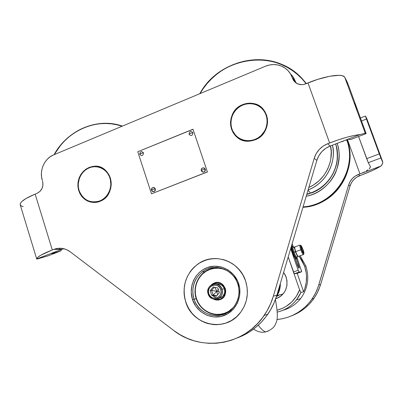 <?xml version="1.0" encoding="UTF-8"?>
<svg xmlns="http://www.w3.org/2000/svg" width="403" height="403" viewBox="0 0 403 403"><rect width="100%" height="100%" fill="white"/><g stroke="black" fill="none" stroke-linecap="round" stroke-linejoin="round"><path stroke-width="0.6" d="M372.704 135.337L374.735 140.808L372.674 135.327M382.729 161.855L366.775 118.522L382.659 161.694L379.268 153.901L366.659 158.651L358.574 136.516L368.297 162.686L370.417 166.635L368.297 162.686L380.865 157.971L365.466 116.074L366.443 119.036L361.597 120.92L366.443 119.036L379.268 153.901L366.659 158.651L368.297 162.686L380.865 157.971L382.85 162.605L381.963 164.807L380.911 166.061C376.644 168.766 370.065 171.789 361.179 175.134L372.79 170.353L380.911 166.061L358.554 174.388L359.808 175.637C354.922 177.602 351.668 181.058 350.051 186.005L348.645 184.917L318.073 287.143L315.438 293.329L311.998 299.081C303.177 311.181 291.48 318.002 276.901 319.549L282.322 318.763L287.843 317.277L293.157 315.126L298.19 312.345L302.87 308.97L307.121 305.041L310.889 300.613L314.118 295.747L316.758 290.523L318.763 285.002L320.622 284.548L318.763 285.002L348.645 184.917C350.288 179.894 353.587 176.383 358.554 174.388L359.808 175.637L361.179 175.134L356.514 177.315L353.693 179.698L351.502 182.645L350.051 186.005L348.645 184.917L350.116 181.506L352.343 178.509L355.209 176.091L359.939 173.869L347.547 139.77L359.939 173.869L380.911 166.061L382.613 163.648M291.812 315.745C300.87 312.249 308.255 306.471 313.957 298.411L317.342 292.749L320.294 285.606L350.051 186.005L320.622 284.548L318.647 289.984L316.048 295.132L312.869 299.918L309.156 304.28L304.96 308.149L300.351 311.479L291.812 315.745M364.413 171.93L362.252 172.937L364.413 171.93M367.959 169.814L366.337 170.872L367.959 169.814M370.035 167.839L369.208 168.792L370.407 167.003L370.035 167.839M370.417 166.635L370.407 167.003L370.417 166.635M366.861 118.759L365.466 116.074L366.775 118.522L382.85 162.605M283.259 310.149C290.231 308.204 296.004 304.361 300.583 298.623C307.811 288.739 309.564 277.879 305.847 266.04L304.592 266.141C307.479 274.841 307.151 283.39 303.61 291.777L300.89 292.502L299.595 289.822L300.89 292.502L296.472 299.897C291.419 306.215 285.017 310.28 277.269 312.098C288.13 309.388 296.004 302.855 300.89 292.502L303.61 291.777L297.207 273.325L303.61 291.777L304.784 288.729L306.25 282.347L306.502 275.788L306.164 272.519L304.592 266.141L301.867 260.182L299.137 256.127L304.592 266.141L305.847 266.04L300.164 255.764M276.433 296.598L279.561 294.87M286.195 277.209C288.608 287.515 285.092 294.739 275.657 298.885L278.957 297.414L281.591 295.485L283.803 293.052L285.505 290.22L286.951 285.46L286.976 280.458L285.576 275.652L283.626 272.393L286.195 277.209M299.595 289.822C295.359 300.416 287.873 307.202 277.133 310.189L282.966 308.114L286.12 306.406L291.782 301.968L296.351 296.351L299.595 289.822L288.21 256.943L299.595 289.822M354.615 103.027L357.184 109.964L354.615 103.027M89.093 167.472L93.133 166.404C111.943 163.003 118.21 195.062 99.843 201.329L94.226 202.447L90.67 202.074L87.295 200.885L84.257 198.941L81.698 196.326L79.729 193.163L78.439 189.601L77.885 185.803L78.096 181.944L79.059 178.191L80.726 174.721L83.028 171.688L85.859 169.235L89.093 167.472L92.267 166.54L95.531 166.288L98.765 166.731L101.838 167.855L104.634 169.618L107.042 171.95L108.966 174.766L110.336 177.955L111.092 181.4L111.208 184.957L110.674 188.493L109.515 191.868L107.772 194.951L105.515 197.621L102.841 199.772L99.843 201.329L96.649 202.225L93.375 202.437L90.151 201.948L87.098 200.79L84.333 199.001L81.965 196.659L80.076 193.848L78.741 190.679L78.011 187.269L77.905 183.753L78.429 180.262L79.572 176.922L81.28 173.869L83.497 171.21L86.131 169.048L89.093 167.472M242.818 104.579C246.152 103.239 249.548 102.866 253.013 103.46C270.771 105.672 272.428 133.937 255.074 139.841L249.835 141.085C229.327 143.811 223.242 111.55 242.818 104.579L246.339 103.521L249.966 103.178L253.563 103.566L256.988 104.669L260.116 106.452L262.811 108.84L264.983 111.752L266.534 115.067L267.406 118.658L267.567 122.391L267.003 126.114L265.743 129.685L263.834 132.96L261.351 135.816L258.388 138.138L255.074 139.841L251.527 140.859L247.89 141.156L244.299 140.723L240.898 139.574L237.81 137.766L235.156 135.363L233.03 132.456L231.518 129.167L230.672 125.605L230.526 121.923L231.08 118.245L232.319 114.719L234.188 111.47L236.626 108.629L239.543 106.301L242.818 104.579M295.621 82.051L292.548 78.358C293.465 80.812 295.097 82.61 297.439 83.753L297.439 83.753C300.064 84.927 302.779 84.978 305.58 83.895L317.629 79.401L329.704 76.253L339.054 75.311L342.218 75.704L344.217 76.656L344.756 77.321L365.259 133.217L360.091 134.537L330.107 146.072L360.091 134.537L354.131 135.473L346.686 137.292L338.303 139.851L327.73 143.705L330.107 146.072L325.634 148.41L321.806 151.699L318.828 155.765L316.859 160.374L276.846 295.253L274.166 302.678L270.65 309.7L266.358 316.229L261.356 322.158L255.709 327.412L249.512 331.916L242.858 335.613L237.453 337.88C249.86 333.251 259.985 325.347 267.829 314.179C271.803 308.386 274.811 302.079 276.846 295.253L273.355 296.109L314.204 158.324L273.355 296.109L276.846 295.253L316.859 160.374L314.204 158.324L316.214 153.614L319.257 149.463L323.166 146.098L327.73 143.705L330.107 146.072C323.468 148.823 319.055 153.593 316.859 160.374L314.204 158.324C316.446 151.397 320.954 146.521 327.73 143.705L329.629 142.974C342.197 138.224 352.353 135.413 360.091 134.537L365.259 133.217L344.756 77.321C343.149 73.165 325.342 75.719 307.998 82.907L329.629 142.974L307.998 82.907L303.625 84.479L301.62 84.675L297.757 83.895L294.573 81.678L293.389 80.126L290.508 73.89L288.054 70.671L285.007 68.047L281.48 66.102L277.617 64.923L273.561 64.545L269.471 64.979L265.512 66.208L53.564 154.913L50.36 156.656L47.499 159.034L45.101 161.956L43.247 165.311L42.008 168.968L41.428 172.796L41.534 176.645L42.32 180.373C39.096 170.605 44.411 158.525 53.564 154.913L265.512 66.208C271.743 63.75 277.722 64.037 283.45 67.069C287.621 69.472 290.558 72.973 292.266 77.567L295.344 81.28L292.936 76.63L290.382 73.684L293.626 77.673L295.344 81.28L292.266 77.567L292.548 78.358L295.621 82.051L295.344 81.28L295.973 82.897M23.173 206.638L21.137 205.883L20.205 204.749L20.437 203.273L21.853 201.51L26.104 198.462L35.147 194.11C24.81 198.483 19.833 202.044 20.215 204.795L36.703 258.963C36.99 256.958 42.189 253.961 52.294 249.966L35.147 194.11L37.172 193.284L35.147 194.11L52.294 249.966L40.784 255.22L37.706 257.356L36.703 258.963L61.357 249.472L54.284 249.205C59.926 247.351 65.221 248.198 70.157 251.749L173.592 330.379L70.157 251.749L66.394 249.558L62.274 248.404L58.022 248.334L53.871 249.356L52.294 249.966L53.871 249.356L61.357 249.472L36.688 259.008M61.604 249.381L60.727 250.983L52.652 253.371L53.246 253.2L53.115 252.767L53.246 253.2L60.727 250.983L47.932 255.9L36.839 259.048M273.355 296.109C271.274 303.076 268.207 309.519 264.151 315.433C244.137 345.739 200.689 352.061 173.592 330.379L179.945 334.641L186.745 338.117L193.898 340.752L201.309 342.5L208.885 343.331L216.517 343.23L224.098 342.182L231.518 340.208L238.677 337.316L245.467 333.548L251.784 328.949L257.542 323.584L262.65 317.529L267.033 310.864L270.615 303.691L273.355 296.109M63.896 248.722L61.357 249.472M55.186 251.895L57.317 251.039L55.186 251.895M52.335 253.124L53.508 252.6L52.335 253.124M51.67 253.578L52.188 253.492L51.67 253.578M52.652 253.371L52.188 253.492L52.652 253.371M59.563 249.291L59.241 248.243L59.563 249.291M61.583 249.593L60.727 250.983L47.932 255.9L37.484 258.953M42.547 181.113C43.71 186.69 41.917 190.745 37.172 193.284L40.063 191.344L42.103 188.352L42.975 184.755L42.547 181.113M225.836 323.09L219.756 324.48L213.53 324.601L207.404 323.448L201.611 321.08L196.367 317.599L191.863 313.131L188.277 307.857L185.728 301.978L184.307 295.716L184.075 289.304L185.027 282.977L187.138 276.977L190.322 271.521L194.468 266.821L199.425 263.053L205.006 260.358L211.006 258.852L217.197 258.59L223.343 259.597L229.211 261.844L234.566 265.25L239.201 269.683L242.928 274.977L245.593 280.931L247.089 287.314L247.356 293.868L246.384 300.336L244.203 306.456L240.903 311.993L236.626 316.728L231.534 320.471L225.836 323.09L231.534 320.471L236.626 316.728L240.903 311.993L244.203 306.456L246.384 300.336L247.356 293.868L247.089 287.314L245.593 280.931C249.19 292.89 247.261 303.716 239.805 313.398C224.934 332.742 192.312 325.377 185.728 301.978C181.637 286.402 185.702 273.753 197.928 264.03C213.933 252.082 239.382 260.776 245.593 280.931L242.928 274.977L241.19 272.232L236.989 267.345L234.566 265.25L231.967 263.406L226.325 260.57L223.343 259.597L217.197 258.59L214.089 258.56L207.968 259.451L202.15 261.562L199.425 263.053L194.468 266.821L192.286 269.068L190.322 271.521L187.138 276.977L185.027 282.977L184.403 286.115L184.04 292.513L184.307 295.716L184.871 298.88L186.861 304.98L189.944 310.582L191.863 313.131L194.009 315.478L198.906 319.473L204.452 322.415L207.404 323.448L213.53 324.601L216.648 324.702L222.829 323.941L225.836 323.09M349.074 139.373L348.736 139.443L349.074 139.373M347.618 139.75L345.93 140.279L347.618 139.75M343.749 141.02L341.15 141.937L343.749 141.02M338.238 142.994L335.135 144.148L338.238 142.994M350.479 139.624L366.105 133.62L365.259 133.217L366.115 133.564L348.419 85.033L344.756 77.321L346.882 81.295L349.089 86.826L366.105 133.62L350.479 139.624L349.26 139.367L350.499 139.619M194.034 299.127C197.928 311.312 211.605 318.587 223.348 314.476C235.151 310.547 241.961 296.069 237.72 283.767L238.566 283.405C243.044 296.376 235.856 311.645 223.408 315.786C211.026 320.113 196.614 312.441 192.513 299.59L196.206 298.739L194.034 299.127C191.082 288.125 193.823 279.047 202.256 271.894C213.907 262.499 233.141 268.751 237.72 283.767C240.405 292.845 238.803 300.95 232.919 308.083C221.862 321.418 198.815 315.866 194.034 299.127L192.513 299.59L191.208 292.296L191.969 284.941L193.596 280.317L196.06 276.11L199.258 272.493L203.082 269.592L207.389 267.532L214.386 266.166L221.499 266.982L228.123 269.924L233.669 274.755L237.654 281.067L239.709 288.301L239.654 295.832L237.493 302.991L233.413 309.146L227.781 313.766L221.101 316.446L213.953 316.97L206.966 315.302L200.734 311.615L195.777 306.22L192.513 299.59C188.231 286.81 195.133 271.859 207.389 267.532C219.575 263.008 234.274 270.368 238.566 283.405L237.72 283.767C233.649 271.41 219.716 264.423 208.15 268.705C196.518 272.806 189.969 286.996 194.034 299.127M221.433 314.501L224.053 314.219M216.618 267.416L214.053 267.97M261.159 107.258C252.893 101.551 244.747 102.035 236.727 108.714L236.893 108.936C244.006 101.949 256.011 101.979 262.499 109.132C269.093 116.185 268.433 128.612 261.079 135.504L261.371 135.796L261.079 135.504L258.187 137.776L254.943 139.443L251.477 140.44L247.921 140.733L244.409 140.309L241.08 139.191L238.062 137.423L235.463 135.076L232.566 130.668L231.408 127.303L230.919 123.741L231.115 120.124L231.997 116.588L233.523 113.258L235.639 110.266L238.269 107.727L241.306 105.732L244.646 104.367L248.157 103.682L251.709 103.702L255.159 104.432L258.378 105.848L261.24 107.893L263.633 110.498L265.461 113.555L266.65 116.951L267.159 120.547L266.962 124.21L266.071 127.791L264.514 131.156L261.079 135.504C253.819 142.506 241.81 142.239 235.463 135.076C229.015 128.008 229.685 115.817 236.893 108.936L236.727 108.714C227.645 117.001 229.075 133.202 239.442 138.828M99.012 166.797C95.723 165.991 92.473 166.232 89.27 167.517L89.214 167.844C97.41 164.409 107.188 169.174 109.984 178.101C112.9 186.977 108.054 197.732 99.727 200.951L99.964 201.283L99.727 200.951L96.599 201.827L93.4 202.034L90.247 201.56L87.26 200.427L84.559 198.679L82.242 196.387L80.393 193.636L79.089 190.538L78.373 187.209L78.268 183.768L79.27 178.69L80.671 175.552L82.595 172.746L84.983 170.378L87.733 168.54L90.746 167.31L93.909 166.726L97.098 166.822L100.196 167.593L103.077 169.008L105.636 171.023L107.767 173.552L109.384 176.504L110.427 179.758L110.835 184.942L110.311 188.403L109.178 191.702L107.475 194.714L105.269 197.324L102.654 199.43L99.727 200.951C90.055 203.57 83.174 200.105 79.089 190.538C76.263 181.753 80.973 171.154 89.214 167.844L89.27 167.517C80.847 170.897 76.031 181.728 78.923 190.71C81.688 199.742 91.541 204.779 100.015 201.354M258.268 325.191C261.068 329.06 263.552 331.296 265.723 331.901L268.514 330.974L265.723 331.901C263.552 331.296 261.068 329.06 258.268 325.191M222.673 284.971L222.587 285.923L222.673 284.971M223.977 294.648L224.355 295.525L223.977 294.648M276.629 295.978C279.088 292.749 280.317 288.608 280.317 283.556C280.463 288.145 279.234 292.286 276.629 295.978M278.075 297.893L275.798 298.492L278.075 297.893M280.065 284.402L278.443 292.361L276.806 295.389M278.443 292.361L277.768 292.145L278.443 292.361M222.194 284.558L222.093 285.45L222.194 284.558M223.655 295.253L224.028 296.069L223.655 295.253M211.066 285.173L214.456 282.896L214.703 283.279L212.663 284.367L215.519 283.178L213.741 284.08M216.134 299.187L219.373 299.409M216.749 282.856L214.703 283.279C222.421 280.08 229.267 291.737 222.945 297.384L220.003 299.222C229.957 296.18 224.345 279.41 214.703 283.279L214.456 282.896C224.582 278.831 230.476 296.447 220.023 299.646L220.003 299.222L215.016 299.258L220.003 299.222L220.023 299.646C217.685 300.406 215.429 300.19 213.247 298.991L216.749 300.074L220.023 299.646L221.534 298.935L224.013 296.673L224.879 295.203L225.715 291.868L225.645 290.135L225.252 288.442L223.569 285.445L222.345 284.261L219.363 282.73L216.068 282.503L212.955 283.606L211.615 284.614M220.995 268.05C217.227 267.416 213.545 267.733 209.963 269.002L209.973 269.406C216.079 267.34 222.023 267.859 227.806 270.977L222.814 268.917L218.517 268.197L214.179 268.363L209.973 269.406L209.963 269.002C198.608 273.002 192.216 286.845 196.185 298.678C199.989 310.567 213.338 317.655 224.798 313.64L228.038 312.224M224.552 313.272L224.798 313.64L224.552 313.272C213.293 317.216 200.175 310.255 196.437 298.568C192.533 286.941 198.82 273.335 209.973 269.406L206.054 271.284L202.573 273.919L199.661 277.209L197.42 281.032L195.939 285.238L195.269 289.676L195.435 294.175L196.437 298.568L198.231 302.688L200.759 306.376L203.923 309.494L207.605 311.922L211.666 313.564L215.953 314.355L220.305 314.254L224.552 313.272C228.048 312.053 231.07 310.048 233.614 307.267L228.526 311.433L224.552 313.272M208.16 294.034L208.784 293.762C205.822 285.813 218.366 281.354 220.789 289.54L221.993 289.173C219.197 279.737 204.744 284.881 208.16 294.034C207.248 290.759 207.988 287.984 210.371 285.697C215.338 282.694 219.207 283.848 221.993 289.173L224.31 288.815C222.516 284.72 219.519 283.108 215.328 283.974C220.597 283.793 223.589 285.405 224.31 288.815L224.31 288.815C225.353 290.961 224.738 293.611 222.456 296.769L217.675 298.789L222.456 296.769C224.567 294.512 225.181 291.863 224.31 288.815L221.993 289.173C222.874 292.251 222.249 294.936 220.119 297.218C215.081 300.603 211.091 299.54 208.16 294.034C210.88 303.454 225.423 298.401 221.993 289.173L220.789 289.54C223.766 297.545 211.152 301.938 208.784 293.762L208.16 294.034M216.859 291.319L214.925 287.359L216.859 291.319L219.177 291.953L216.859 291.319L217.514 294.89L216.859 291.319L213.137 295.082L216.859 291.319L218.27 289.223L216.859 291.319L211.6 290.457L216.859 291.319M216.718 295.842L213.137 295.082L211.6 290.457L214.3 287.228L211.6 290.457L213.137 295.082L216.718 295.842M210.165 290.679L211.6 290.457L210.165 290.679L213.232 287.001L210.165 290.679L211.706 295.334L213.137 295.082L211.706 295.334L210.165 290.679M213.232 287.001L217.852 287.974L219.403 292.633L217.852 287.974L213.232 287.001M216.32 296.316L219.403 292.633L216.32 296.316L211.706 295.334L216.32 296.316M212.24 295.444L216.31 298.114M218.98 298.129L221.61 296.93M208.784 293.762L210.039 296.004L212.008 297.59L214.406 298.275L216.864 297.953L219.005 296.668L220.506 294.618L221.131 292.115L220.789 289.54L219.529 287.294L217.544 285.712L215.142 285.037L212.688 285.369L210.557 286.659L209.066 288.704L208.447 291.198L208.784 293.762M302.23 78.691C274.317 47.559 219.534 56.878 199.782 93.718C216.925 62.546 259.784 49.634 289.525 68.429L294.366 71.689L298.88 75.406L306.376 83.567L302.23 78.691L302.003 78.817L302.23 78.691M199.999 93.627C219.751 57.025 274.236 47.841 302.003 78.817L306.129 83.668L302.003 78.817L297.434 74.454L292.447 70.601L287.107 67.296L281.46 64.566L275.566 62.435L269.481 60.918L263.27 60.032L256.993 59.77L250.706 60.143L244.475 61.14L238.354 62.742L232.4 64.933L226.672 67.694L221.217 70.988L216.084 74.787L211.323 79.053L206.971 83.748L203.072 88.821L199.999 93.627M122.411 126.099C97.143 117.213 67.492 130.083 54.083 154.697C66.52 134.123 84.116 123.661 106.871 123.313L114.734 124.129L122.411 126.099M54.229 154.636C67.608 130.25 96.992 117.5 122.089 126.235L117.157 124.849L111.571 123.872L105.908 123.494L100.241 123.716L94.614 124.537L89.083 125.938L83.693 127.907L78.504 130.421L73.558 133.453L68.898 136.975L64.566 140.949L60.601 145.342L54.229 154.636M337.094 143.418C340.072 150.455 339.759 159.734 336.152 171.255C331.886 182.428 320.224 193.541 306.209 196.276C329.251 192.312 345.134 165.421 337.094 143.418M335.533 144.002C340.545 154.515 337.18 183.169 311.166 193.123C330.505 186.251 338.737 165.764 337.336 153.84M337.366 155.069C337.845 171.441 326.783 187.511 311.433 193.007L310.607 193.017L307.988 190.281L310.607 193.017L311.433 193.007C329.891 186.297 338.278 166.933 337.366 155.069C337.86 171.552 326.637 187.717 311.161 193.123M332.399 145.191C336.727 163.225 325.574 183.592 308.094 189.919C330.712 181.098 336.021 156.253 332.399 145.191M330.51 145.916L331.221 151.548L330.848 158.722L330.138 162.263L327.694 169.069L323.987 175.295L319.161 180.69L313.418 185.048L308.824 187.45C328.979 178.494 333.588 156.309 330.51 145.916M303.066 206.865C334.137 205.198 357.909 169.391 346.766 140.012C357.909 169.391 334.137 205.198 303.066 206.865M303.016 207.031C334.218 205.419 358.131 169.462 346.923 139.962C355.547 163.502 342.721 192.609 319.549 202.654C314.244 205.067 308.733 206.527 303.016 207.031M302.94 207.288C308.864 206.845 314.572 205.374 320.058 202.88C343.336 192.805 356.081 163.416 347.124 139.896C358.846 169.572 334.505 206.114 302.94 207.288M302.996 207.107C308.824 206.668 314.446 205.228 319.856 202.79M207.379 171.9L151.498 193.793L207.5 171.94L151.498 193.793L137.761 151.745L192.977 129.227L207.379 171.9M137.761 151.745L193.012 129.333M141.07 153.407L143.503 152.828C141.418 150.798 140.158 151.311 139.735 154.359L141.07 153.407L139.735 154.359C141.821 156.389 143.08 155.88 143.503 152.828L141.07 153.407M152.944 191.652L153.86 191.637C155.12 191.133 155.608 190.191 155.321 188.816L155.296 188.811C155.578 190.186 155.09 191.128 153.83 191.632L152.41 191.45L151.488 190.307C153.598 192.377 154.863 191.878 155.296 188.811L152.863 189.435L151.488 190.307L152.863 189.435L155.296 188.811C153.18 186.735 151.911 187.234 151.488 190.307C151.206 188.911 151.704 187.969 152.984 187.476L154.389 187.672L155.321 188.816L153.896 187.476M190.528 133.292L192.941 132.723C190.775 130.683 189.475 131.212 189.047 134.31L190.528 133.292L189.047 134.31C191.213 136.355 192.508 135.826 192.941 132.723L190.528 133.292M202.563 172.021L203.686 172.086C205.031 171.587 205.56 170.625 205.263 169.189L205.238 169.184C205.535 170.615 205.006 171.577 203.661 172.076L202.225 171.869L201.304 170.731C203.49 172.822 204.805 172.303 205.238 169.184L202.825 169.794L201.304 170.731L202.825 169.794L205.238 169.184C203.047 167.094 201.737 167.608 201.304 170.731C201.006 169.275 201.545 168.308 202.921 167.829L204.331 168.056L205.263 169.189L204.034 167.915M295.011 258.157L298.356 267.275L298.955 268.116L299.233 267.904L298.578 264.962C299.243 266.998 299.394 268.06 299.041 268.161C298.603 267.884 298.059 266.846 297.404 265.043L295.011 258.157M297.505 265.34L298.578 264.962L296.427 258.771L298.578 264.962L297.505 265.34M292.054 246.193L291.701 245.175L292.054 246.193M297.076 257.799L301.681 271.642L296.9 273.43L294.392 273.748L299.177 272.08L301.605 271.793L296.9 273.43L294.21 273.627L288.21 256.943L293.414 271.965L294.361 273.743L299.177 272.08L298.205 270.292L293.414 271.965L298.205 270.292L290.679 248.616L298.205 270.292L299.147 272.08L294.361 273.743M301.303 269.965L301.605 271.793L299.147 272.08M292.155 243.649L293.233 246.752M292.885 246.576L292.442 246.359C291.429 245.911 291.646 247.941 293.092 252.454L293.802 252.243C292.492 248.162 292.296 246.324 293.208 246.732L293.706 247.331L292.916 246.576L292.638 247.497L293.802 252.243L293.092 252.454C291.787 248.455 291.485 246.369 292.185 246.198M296.079 258.882L295.817 258.978C294.931 258.419 293.827 256.313 292.492 252.666L291.298 248.198L291.223 246.848L291.596 246.409C290.89 246.581 291.193 248.666 292.492 252.666L293.092 252.454L292.492 252.666L293.429 255.094L294.865 257.935L295.903 258.988M296.769 258.388L296.406 258.766C295.53 258.207 294.422 256.106 293.092 252.454C294.628 256.61 295.802 258.706 296.603 258.746L296.769 258.388M297.127 256.837L296.976 257.94C296.25 257.9 295.192 256.001 293.802 252.243L296.316 257.542L297.046 257.855L297.127 256.837M294.291 252.248L295.701 251.633C294.82 249.235 294.583 247.649 294.991 246.868C294.467 246.999 294.704 248.586 295.701 251.633L300.829 249.81C299.827 246.762 299.58 245.175 300.084 245.054M297.983 256.535L296.946 255.19L295.5 251.82L294.009 252.349C295.016 255.079 295.847 256.646 296.502 257.059L297.983 256.535C297.333 256.122 296.502 254.55 295.5 251.82L295.54 251.82M294.276 252.152L295.429 251.613C294.457 248.626 294.235 247.069 294.759 246.953L293.283 247.482C292.754 247.598 292.976 249.155 293.938 252.142L295.429 251.613L294.669 248.973L294.568 247.014M294.719 247.195C294.502 248.203 294.764 249.709 295.505 251.714C296.245 253.971 297.076 255.497 297.993 256.303M300.809 245.432L300.26 245.17C299.535 244.848 299.726 246.394 300.829 249.81L301.54 249.603C300.567 246.616 300.401 245.261 301.036 245.543L303.061 249.669L301.509 246.168L301.016 245.523L300.653 245.729L301.263 248.777L302.487 251.956L303.373 253.522L303.892 253.764L303.061 249.669C303.847 252.021 304.104 253.406 303.837 253.83C303.323 253.764 302.557 252.359 301.54 249.603L300.829 249.81C301.993 252.963 302.875 254.57 303.459 254.636L303.328 254.646C302.678 254.207 301.847 252.6 300.829 249.81L295.701 251.633C296.719 254.414 297.555 256.021 298.22 256.449L298.22 256.449C297.238 255.386 296.401 253.784 295.701 251.633L295.505 251.719C294.497 247.991 294.261 246.394 294.8 246.933M303.217 251.039L302.532 251.281L303.217 251.039L302.255 248.268L301.489 248.54L302.255 248.268L303.217 251.039L303.273 252.414L303.217 251.039M301.333 246.863L302.255 248.268L301.333 246.863L301.379 248.223L301.333 246.863M302.351 251.009L301.379 248.223L302.351 251.009L303.273 252.414M365.42 116.044L360.514 117.958M311.998 299.081L313.957 298.411M300.583 298.623L296.472 299.897M267.829 314.179L264.151 315.433M54.284 249.205L61.76 249.326M204.749 271.718L202.256 271.894M253.573 329.1C257.668 331.881 261.723 332.813 265.723 331.901C271.461 329.886 274.866 326.904 275.934 322.954C277.939 319.796 277.763 312.008 275.4 299.585M222.753 285.047L222.673 286.014M224.033 294.528L224.411 295.424M276.957 295.51L283.037 294.014M219.806 284.1C221.998 284.956 223.504 286.528 224.325 288.815C225.201 291.858 224.577 294.507 222.456 296.769L220.119 297.218M306.754 194.432L309.836 193.576M335.659 143.952C337.538 150.384 337.543 158.455 336.797 162.056C335.855 167.159 334.032 171.935 331.321 176.383C326.259 184.226 319.357 189.773 310.607 193.017L306.839 194.15M320.058 202.88L319.549 202.654M291.596 246.409L291.923 246.293M295.817 258.978L296.406 258.766M296.603 258.746L296.976 257.94M294.991 246.868L299.892 245.12M303.459 254.636L303.837 253.83M295.505 251.719C297.797 257.577 298.139 256.278 298.22 256.449L303.328 254.646"/></g></svg>
